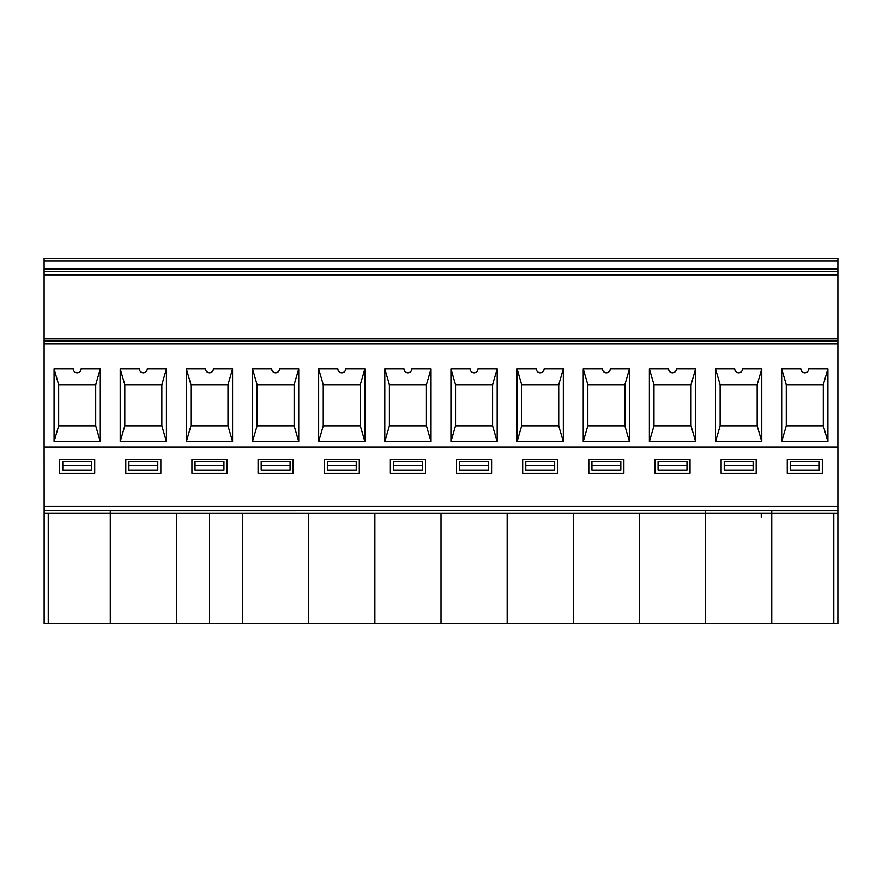 <?xml version="1.0" encoding="UTF-8"?>
<svg xmlns="http://www.w3.org/2000/svg" width="882" height="882" viewBox="0 0 882 882"><rect width="100%" height="100%" fill="white"/><g stroke="black" fill="none" stroke-linecap="round" stroke-linejoin="round"><path stroke-width="1.32" d="M837.9 510.568L771.75 510.568L771.75 513.192L837.9 513.192L837.9 447.053L44.1 447.053L44.1 338.875L837.889 338.875L837.889 271.557L44.1 271.557L44.1 338.875M110.283 510.568L705.6 510.535L705.6 513.192L573.311 513.192L573.311 623.574L639.461 623.574L639.461 513.192M705.6 513.159L771.75 513.159L771.75 623.563L833.799 623.574L833.799 513.192M761.243 517.106L761.243 513.159M54.056 368.885L73.239 368.885A3.936 3.936 0 0 0 77.175 372.832A3.936 3.936 0 0 0 81.111 368.885L100.294 368.885L95.697 384.761L95.697 425.774L58.653 425.774L54.056 441.65L54.056 368.885L58.653 384.761L58.653 425.774L58.653 384.761L95.697 384.761L95.697 425.774L100.294 441.65L54.056 441.65M124.803 384.761L161.847 384.761L161.847 425.774L124.803 425.774L120.206 441.65L120.206 368.885L124.803 384.761L124.803 425.774L124.803 384.761M120.206 368.885L139.378 368.885A3.936 3.936 0 0 0 143.325 372.832A3.936 3.936 0 0 0 147.261 368.885L166.433 368.885L161.847 384.761L161.847 425.774L166.433 441.65L120.206 441.65M186.356 368.885L205.528 368.885A3.936 3.936 0 0 0 209.464 372.832A3.936 3.936 0 0 0 213.411 368.885L232.583 368.885L227.986 384.761L190.942 384.761L190.942 425.774L186.356 441.65L186.356 368.885L190.942 384.761L190.942 425.774L227.986 425.774L232.583 441.65L186.356 441.65M44.1 271.557L44.1 258.426L837.889 258.426L837.889 271.557M195.043 465.409L195.043 470.073L223.94 470.073L223.94 461.44L195.043 461.44L195.043 465.409L223.94 465.409M157.79 465.409L157.79 461.44L128.904 461.44L128.904 465.409L157.79 465.409L157.79 470.073L128.904 470.073L128.904 465.409M62.776 465.409L62.776 470.073L91.662 470.073L91.662 465.409L62.776 465.409L62.776 461.44L91.662 461.44L91.662 465.409M144.394 372.678L144.99 372.458M139.577 370.109L139.885 370.815M140.304 371.421L141.418 372.336M110.283 513.192L705.6 513.192L705.6 623.574L771.75 623.552M837.9 506.202L44.133 506.202L44.133 513.159L44.1 447.053M94.705 473.38L59.645 473.38L59.645 459.588L94.705 459.588L94.705 473.38M226.994 459.588L191.934 459.588L191.934 473.38L226.994 473.38L226.994 459.588M160.855 473.38L125.795 473.38L125.795 459.588L160.855 459.588L160.855 473.38M293.144 473.38L258.084 473.38L258.084 459.588L293.144 459.588L293.144 473.38M359.283 473.38L324.234 473.38L324.234 459.588L359.283 459.588L359.283 473.38M756.172 473.38L721.112 473.38L721.112 459.588L756.172 459.588L756.172 473.38M690.022 473.38L654.962 473.38L654.962 459.588L690.022 459.588L690.022 473.38M557.733 473.38L522.673 473.38L522.673 459.588L557.733 459.588L557.733 473.38M491.583 473.38L456.523 473.38L456.523 459.588L491.583 459.588L491.583 473.38M425.433 473.38L390.373 473.38L390.373 459.588L425.433 459.588L425.433 473.38M623.872 473.38L588.812 473.38L588.812 459.588L623.872 459.588L623.872 473.38M822.311 473.38L787.251 473.38L787.251 459.588L822.311 459.588L822.311 473.38M761.662 623.574L738.675 623.574C709.04 623.574 709.04 623.574 738.675 623.574M823.733 623.574L822.024 623.574M787.626 623.574L785.917 623.574M639.461 623.574L705.6 623.574L705.6 513.192M837.9 513.192L837.9 623.574L833.799 623.574M827.801 623.574L781.849 623.574M691.444 623.574L689.735 623.574M655.326 623.574L653.628 623.574M625.294 623.574L623.585 623.574M589.187 623.574L587.478 623.574M559.144 623.574L557.435 623.574M523.037 623.574L521.328 623.574M492.994 623.574L491.296 623.574M456.887 623.574L455.178 623.574M426.855 623.574L425.146 623.574M390.737 623.574L389.039 623.574M360.705 623.574L358.996 623.574M324.598 623.574L322.889 623.574M294.555 623.574L292.846 623.574M258.448 623.574L256.739 623.574M228.405 623.574L226.707 623.574M48.223 513.159L48.223 623.552L176.422 623.574L507.161 623.574L507.161 513.192M507.161 623.574L573.311 623.574M441.011 623.574L441.011 513.192M374.872 623.574L374.872 513.192M308.722 623.574L308.722 513.192M242.572 623.574L242.572 513.192M126.148 623.574L124.439 623.574M162.255 623.574L160.557 623.574M192.298 623.574L190.589 623.574M166.334 623.574L120.371 623.574M837.889 338.875L837.889 447.053M232.583 368.885L232.583 441.65M100.294 368.885L100.294 441.65M166.433 368.885L166.433 441.65M252.495 368.885L271.678 368.885A3.936 3.936 0 0 0 275.614 372.832A3.936 3.936 0 0 0 279.55 368.885L298.733 368.885L298.733 441.65L252.495 441.65L252.495 368.885L257.092 384.761L257.092 425.774L252.495 441.65M318.645 368.885L337.817 368.885A3.936 3.936 0 0 0 341.764 372.832A3.936 3.936 0 0 0 345.7 368.885L364.872 368.885L364.872 441.65L318.645 441.65L318.645 368.885L323.242 384.761L323.242 425.774L318.645 441.65M384.795 368.885L403.967 368.885A3.936 3.936 0 0 0 407.903 372.832A3.936 3.936 0 0 0 411.85 368.885L431.022 368.885L431.022 441.65L384.795 441.65L384.795 368.885L389.392 384.761L389.392 425.774L384.795 441.65M450.934 368.885L470.117 368.885A3.936 3.936 0 0 0 474.053 372.832A3.936 3.936 0 0 0 477.989 368.885L497.172 368.885L497.172 441.65L450.934 441.65L450.934 368.885L455.531 384.761L455.531 425.774L450.934 441.65M517.084 368.885L536.267 368.885A3.936 3.936 0 0 0 540.203 372.832A3.936 3.936 0 0 0 544.139 368.885L563.322 368.885L563.322 441.65L517.084 441.65L517.084 368.885L521.681 384.761L521.681 425.774L517.084 441.65M583.234 368.885L602.406 368.885A3.936 3.936 0 0 0 606.353 372.832A3.936 3.936 0 0 0 610.289 368.885L629.461 368.885L629.461 441.65L583.234 441.65L583.234 368.885L587.831 384.761L587.831 425.774L583.234 441.65M649.373 368.885L668.556 368.885A3.936 3.936 0 0 0 672.492 372.832A3.936 3.936 0 0 0 676.439 368.885L695.611 368.885L695.611 441.65L649.373 441.65L649.373 368.885L653.97 384.761L653.97 425.774L649.373 441.65M715.523 368.885L734.706 368.885A3.936 3.936 0 0 0 738.642 372.832A3.936 3.936 0 0 0 742.578 368.885L761.761 368.885L761.761 441.65L715.523 441.65L715.523 368.885L720.12 384.761L720.12 425.774L715.523 441.65M781.673 368.885L800.845 368.885A3.936 3.936 0 0 0 804.792 372.832A3.936 3.936 0 0 0 808.728 368.885L827.9 368.885L827.9 441.65L781.673 441.65L781.673 368.885L786.27 384.761L786.27 425.774L781.673 441.65M227.986 384.761L227.986 425.774L227.986 384.761M209.464 372.832C211.845 372.579 213.157 371.267 213.411 368.885M205.726 370.109L206.035 370.815M206.454 371.421L207.568 372.336M78.244 372.678L78.84 372.458M73.426 370.109L73.735 370.815M74.154 371.421L75.268 372.336M48.223 623.552L44.133 623.552L44.133 513.159L110.283 513.159L110.283 623.563M60.009 623.552L58.3 623.552M96.116 623.552L94.407 623.552M176.422 623.574L176.422 513.192M819.257 465.409L819.257 461.44L790.371 461.44L790.371 465.409L819.257 465.409L819.257 470.073L790.371 470.073L790.371 465.409M620.818 465.409L620.818 461.44L591.932 461.44L591.932 465.409L620.818 465.409L620.818 470.073L591.932 470.073L591.932 465.409M422.379 465.409L422.379 461.44L393.493 461.44L393.493 465.409L422.379 465.409L422.379 470.073L393.493 470.073L393.493 465.409M488.518 465.409L488.518 461.44L459.632 461.44L459.632 465.409L488.518 465.409L488.518 470.073L459.632 470.073L459.632 465.409M554.668 465.409L554.668 461.44L525.782 461.44L525.782 465.409L554.668 465.409L554.668 470.073L525.782 470.073L525.782 465.409M686.968 465.409L686.968 461.44L658.071 461.44L658.071 465.409L686.968 465.409L686.968 470.073L658.071 470.073L658.071 465.409M753.107 465.409L753.107 461.44L724.221 461.44L724.221 465.409L753.107 465.409L753.107 470.073L724.221 470.073L724.221 465.409M356.229 465.409L356.229 461.44L327.343 461.44L327.343 465.409L356.229 465.409L356.229 470.073L327.343 470.073L327.343 465.409M290.079 465.409L290.079 461.44L261.193 461.44L261.193 465.409L290.079 465.409L290.079 470.073L261.193 470.073L261.193 465.409M827.9 368.885L823.303 384.761L823.303 425.774L786.27 425.774L786.27 384.761L823.303 384.761L823.303 425.774L827.9 441.65M761.761 368.885L757.164 384.761L757.164 425.774L720.12 425.774L720.12 384.761L757.164 384.761L757.164 425.774L761.761 441.65M695.611 368.885L691.014 384.761L691.014 425.774L653.97 425.774L653.97 384.761L691.014 384.761L691.014 425.774L695.611 441.65M629.461 368.885L624.864 384.761L624.864 425.774L587.831 425.774L587.831 384.761L624.864 384.761L624.864 425.774L629.461 441.65M563.322 368.885L558.725 384.761L558.725 425.774L521.681 425.774L521.681 384.761L558.725 384.761L558.725 425.774L563.322 441.65M497.172 368.885L492.575 384.761L492.575 425.774L455.531 425.774L455.531 384.761L492.575 384.761L492.575 425.774L497.172 441.65M431.022 368.885L426.425 384.761L426.425 425.774L389.392 425.774L389.392 384.761L426.425 384.761L426.425 425.774L431.022 441.65M364.872 368.885L360.286 384.761L360.286 425.774L323.242 425.774L323.242 384.761L360.286 384.761L360.286 425.774L364.872 441.65M298.733 368.885L294.136 384.761L294.136 425.774L257.092 425.774L257.092 384.761L294.136 384.761L294.136 425.774L298.733 441.65M800.845 368.885C801.099 371.267 802.411 372.579 804.792 372.832C807.162 372.579 808.474 371.267 808.728 368.885M734.706 368.885C734.949 371.267 736.261 372.579 738.642 372.832C741.012 372.579 742.324 371.267 742.578 368.885M668.556 368.885C668.81 371.267 670.122 372.579 672.492 372.832C674.873 372.579 676.185 371.267 676.439 368.885M602.406 368.885C602.66 371.267 603.972 372.579 606.353 372.832C608.723 372.579 610.035 371.267 610.289 368.885M536.267 368.885C536.51 371.267 537.822 372.579 540.203 372.832C542.573 372.579 543.885 371.267 544.139 368.885M470.117 368.885C470.371 371.267 471.683 372.579 474.053 372.832C476.434 372.579 477.746 371.267 477.989 368.885M403.967 368.885C404.221 371.267 405.533 372.579 407.903 372.832C410.284 372.579 411.596 371.267 411.85 368.885M337.817 368.885C338.071 371.267 339.383 372.579 341.764 372.832C344.134 372.579 345.446 371.267 345.7 368.885M271.678 368.885C271.921 371.267 273.244 372.579 275.614 372.832C277.995 372.579 279.307 371.267 279.55 368.885M771.75 510.535L705.6 510.535M44.133 510.535L110.283 510.535L110.283 513.159M44.1 268.922L837.889 268.922M44.1 261.05L837.889 261.05M44.1 274.853L837.889 274.853M837.889 343.881L44.1 343.881M44.1 341.257L837.889 341.257M837.889 340.816L44.1 340.816M209.464 513.192L209.464 623.574"/></g></svg>
